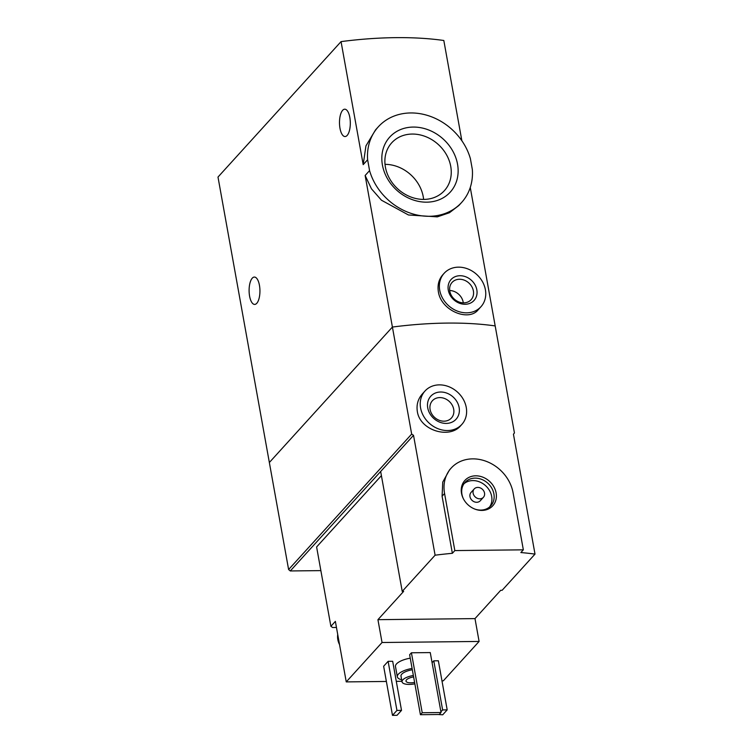 <?xml version="1.0" encoding="UTF-8"?>
<svg xmlns="http://www.w3.org/2000/svg" width="753" height="753" viewBox="0 0 753 753"><rect width="100%" height="100%" fill="white"/><g stroke="black" fill="none" stroke-linecap="round" stroke-linejoin="round"><path stroke-width="1.13" d="M461.862 140.755L443.818 40.493A186.518 67.149 -10.2 0 0 341.053 41.613L217.994 177.059L269.348 462.502L392.407 327.056A186.518 67.149 -10.2 0 1 495.182 325.927L514.44 432.966L513.442 434.217L535.006 554.104A186.518 67.149 169.8 0 0 520.869 552.561L523.344 549.831L513.075 492.744A37.302 31.513 42.3 0 0 487.04 461.645A37.302 31.513 42.3 0 0 451.207 468.037A37.302 31.513 42.3 0 0 444.562 493.497L454.831 550.584L523.344 549.831M369.572 170.611L367.624 159.758A56.268 47.533 -137.7 0 1 378.335 126.786A56.268 47.533 -137.7 0 1 429.671 116.131A56.268 47.533 -137.7 0 1 470.39 158.638L472.338 169.481A56.268 47.533 -137.7 0 1 461.627 202.453A56.268 47.533 -137.7 0 1 410.281 213.108A56.268 47.533 -137.7 0 1 369.572 170.611L365.139 175.487L371.474 188.834L381.442 200.213L408.465 214.982L437.305 216.864L449.447 212.732L458.888 205.475L461.627 202.453M367.624 159.758L363.191 164.643L365.939 145.894L375.596 129.798L378.335 126.786M382.42 165.029A40.897 34.553 -137.7 0 1 413.218 127.069A40.897 34.553 -137.7 0 1 457.542 164.21A40.897 34.553 -137.7 0 1 426.735 202.171A40.897 34.553 -137.7 0 1 382.42 165.029M365.139 175.487L411.665 434.095L413.529 435.319L435.102 555.196A186.518 67.149 169.8 0 1 452.365 553.304L454.831 550.584M470.267 187.478L495.182 325.927A186.518 67.149 169.8 0 0 392.407 327.056L269.348 462.502L288.606 569.541L290.291 570.953L413.529 435.319M442.792 274.779C438.811 279.372 437.342 285.029 438.368 291.731C441.051 310.763 468.705 321.936 478.183 309.784L480.969 306.716A24.868 21.009 -137.7 0 1 457.08 310.98A24.868 21.009 -137.7 0 1 439.724 290.244A24.868 21.009 -137.7 0 1 444.157 273.273A24.868 21.009 -137.7 0 1 476.687 274.44A24.868 21.009 -137.7 0 1 480.969 306.716M341.053 41.613L363.191 164.643M252.264 278.177A13.676 5.412 89.4 0 1 254.373 277.057A13.676 5.412 89.4 0 1 259.936 290.677A13.676 5.412 89.4 0 1 254.674 304.419A13.676 5.412 89.4 0 1 249.243 293.529A13.676 5.412 89.4 0 1 252.264 278.177M342.643 110.305A13.676 5.412 89.4 0 1 344.752 109.194A13.676 5.412 89.4 0 1 350.314 122.805A13.676 5.412 89.4 0 1 345.053 136.547A13.676 5.412 89.4 0 1 339.631 125.657A13.676 5.412 89.4 0 1 342.643 110.305M448.289 290.15A15.54 13.13 -137.7 0 1 467.472 277.556A15.54 13.13 -137.7 0 1 471.924 302.273A15.54 13.13 -137.7 0 1 448.289 290.15M449.795 291.185A12.848 10.862 -137.7 0 1 452.082 282.422A12.848 10.862 -137.7 0 1 468.893 283.024A12.848 10.862 -137.7 0 1 471.105 299.703A12.848 10.862 -137.7 0 1 458.765 301.906A12.848 10.862 -137.7 0 1 449.795 291.185M449.692 290.507A12.848 10.862 -137.7 0 1 463.283 302.857M423.6 199.394A35.579 30.054 42.3 0 0 423.224 196.655A35.579 30.054 42.3 0 0 385.018 164.342M450.736 166.366A35.579 30.054 42.3 0 0 425.906 136.707A35.579 30.054 42.3 0 0 391.729 142.806A35.579 30.054 42.3 0 0 397.848 188.975A35.579 30.054 42.3 0 0 444.402 190.65A35.579 30.054 42.3 0 0 450.736 166.366M336.459 627.465L332.628 627.513L330.887 626.308L335.367 621.385L339.085 642.093A17.413 14.712 -137.7 0 1 338.266 639.081A17.413 14.712 -137.7 0 1 338.003 636.078M381.404 475.642L316.608 546.96L330.887 626.308M535.006 554.104L502.138 590.286L500.717 590.296L474.992 618.608L479.096 641.443L382.044 642.507L346.248 681.898L339.085 642.093M382.044 642.507L377.931 619.672L403.655 591.359L402.224 591.378L435.102 555.196M441.964 680.853L443.31 680.834L479.096 641.443M425.021 390.986L422.461 393.81C418.009 398.845 416.305 404.756 417.341 411.533C420.033 430.565 449.579 439.244 460.685 425.69L461.834 424.428A24.868 21.009 -137.7 0 1 437.954 428.692A24.868 21.009 -137.7 0 1 420.588 407.957A24.868 21.009 -137.7 0 1 425.021 390.986A24.868 21.009 -137.7 0 1 457.56 392.162A24.868 21.009 -137.7 0 1 461.834 424.428M451.207 468.037L449.485 469.938L442.755 482.061L442.086 496.218L452.365 553.304M401.641 679.714A15.54 5.591 -10.2 0 1 397.33 676.796L395.476 666.518A15.54 5.591 -10.2 0 1 396.502 663.92A15.54 5.591 -10.2 0 1 410.244 658.178M432.081 662.706L433.784 660.833L438.359 660.776L447.188 709.872L442.717 714.795L438.086 714.503M383.644 666.254L388.115 661.332L392.68 661.285L401.518 710.38L397.038 715.303L392.473 715.35L383.644 666.254M409.632 654.762L411.42 652.785L430.264 652.578L441.042 712.526L439.253 714.493L420.419 714.701L409.632 654.762M346.248 681.898L386.374 681.456M396.294 681.352L401.923 681.286M402.224 591.378L380.66 471.491M411.665 434.095L288.606 569.541M320.872 570.614L290.291 570.953M414.865 683.846A11.813 4.254 -10.2 0 1 402.027 681.841A11.813 4.254 -10.2 0 1 402.799 679.865A11.813 4.254 -10.2 0 1 413.359 675.479M414.602 682.416A7.775 2.796 -10.2 0 1 405.999 681.126A7.775 2.796 -10.2 0 1 406.516 679.827A7.775 2.796 -10.2 0 1 413.613 676.919M402.027 681.841L401.001 676.128A11.813 4.254 -10.2 0 1 401.773 674.161A11.813 4.254 -10.2 0 1 412.333 669.775M397.33 676.796A15.54 5.591 -10.2 0 1 398.346 674.199A15.54 5.591 -10.2 0 1 412.098 668.448M440.919 711.801L442.623 709.928L433.784 660.833M442.623 709.928L447.188 709.872M392.473 715.35L396.944 710.427L388.115 661.332M396.944 710.427L401.518 710.38M427.732 407.881A17.093 14.448 -137.7 0 1 448.835 394.026A17.093 14.448 -137.7 0 1 453.73 421.219A17.093 14.448 -137.7 0 1 427.732 407.881M430.104 409.519A12.848 10.862 -137.7 0 1 432.391 400.747A12.848 10.862 -137.7 0 1 449.202 401.358A12.848 10.862 -137.7 0 1 451.414 418.028A12.848 10.862 -137.7 0 1 439.074 420.23A12.848 10.862 -137.7 0 1 430.104 409.519M420.419 714.701L422.207 712.733L411.42 652.785M422.207 712.733L441.042 712.526M474.992 618.608L377.931 619.672M461.514 493.309A18.844 15.917 -137.7 0 1 478.089 475.952A18.844 15.917 -137.7 0 1 496.321 497.601A18.844 15.917 -137.7 0 1 474.785 509.066A18.844 15.917 -137.7 0 1 463.33 498.655A18.844 15.917 -137.7 0 1 461.514 493.309M483.417 497.3L480.292 500.745A6.222 5.252 -137.7 0 1 474.315 501.818A6.222 5.252 -137.7 0 1 469.976 496.632A6.222 5.252 -137.7 0 1 471.086 492.387L474.221 488.942A6.222 5.252 -137.7 0 1 482.353 489.234A6.222 5.252 -137.7 0 1 483.417 497.3A6.222 5.252 -137.7 0 1 477.449 498.364A6.222 5.252 -137.7 0 1 473.11 493.187A6.222 5.252 -137.7 0 1 474.221 488.942M464.008 483.708A17.413 14.712 -137.7 0 1 485.581 485.685A17.413 14.712 -137.7 0 1 489.61 506.967M463.481 498.947A17.413 14.712 -137.7 0 1 461.937 494.279A17.413 14.712 -137.7 0 1 465.043 482.4A17.413 14.712 -137.7 0 1 487.812 483.219A17.413 14.712 -137.7 0 1 490.805 505.809A17.413 14.712 -137.7 0 1 474.484 508.953M339.547 644.624A17.413 14.712 -137.7 0 1 337.815 639.579A17.413 14.712 -137.7 0 1 337.73 634.515M442.086 496.218L444.562 493.497M444.157 273.273L442.783 274.779"/></g></svg>
